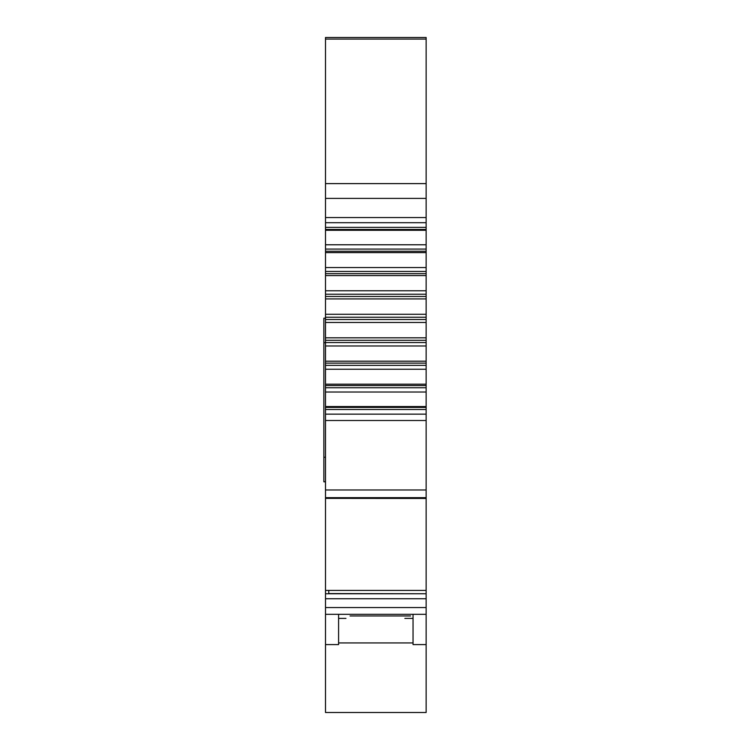 <?xml version="1.0" encoding="UTF-8"?>
<svg xmlns="http://www.w3.org/2000/svg" width="750" height="750" viewBox="0 0 750 750"><rect width="100%" height="100%" fill="white"/><g stroke="black" fill="none" stroke-linecap="round" stroke-linejoin="round"><path stroke-width="1.12" d="M323.859 372.994L323.859 373.575M426.141 392.025L325.5 392.025L325.5 406.556L325.5 384.178L426.141 384.178L426.141 498.45L325.5 498.366L325.5 406.556L426.141 406.556M325.5 318.178L323.859 318.178L325.5 318.178L323.859 318.178L323.859 481.809L325.5 481.809M325.5 598.734L426.141 598.734L426.141 712.5L325.5 712.5L325.5 590.419L328.772 590.419L328.772 593.456M413.044 644.587L426.141 644.587L413.044 644.587L413.044 614.316M338.588 644.587L325.5 644.587L338.588 644.587L338.588 614.316M403.753 614.316L331.228 614.316M426.141 614.316L325.5 614.316L426.141 614.316M426.141 322.462L325.5 322.462L325.5 314.278L426.141 314.278L426.141 384.178M325.5 384.178L325.5 337.828L426.141 337.828M325.5 337.828L325.5 322.462M325.5 314.278L325.5 290.784L426.141 290.784L426.141 314.278M325.5 290.784L325.5 244.772L426.141 244.772L426.141 275.569L325.5 275.569M426.141 275.569L426.141 290.784M325.5 244.772L325.5 37.5L426.141 37.5L426.141 244.772M325.5 222.694L426.141 222.694M426.141 267.544L325.5 267.544M325.5 37.5L426.141 37.5L325.5 37.5M325.5 298.922L426.141 298.922M325.5 590.419L325.5 498.366L426.141 498.45L426.141 593.756L328.772 593.569M325.5 230.269L426.141 230.269M325.5 252.609L426.141 252.609M325.5 345.975L426.141 345.975M325.5 361.191L426.141 361.191M325.5 369.234L426.141 369.234M325.5 414.15L426.141 414.15M325.5 593.756L426.141 593.756L426.141 598.734M350.044 615.966L410.587 615.966M366 615.966L365.325 615.966M338.588 618.403L345.956 618.403M413.044 618.403L404.859 618.403M413.044 642.947L338.588 642.947M325.5 342.722L323.859 342.722M323.859 457.266L325.5 457.266M426.141 489.975L325.5 489.975M325.5 497.663L426.141 497.663M426.141 420.497L325.5 420.497M426.141 607.556L325.5 607.556M426.141 217.556L325.5 217.556M325.5 271.434L426.141 271.434M325.5 294.225L426.141 294.225M426.141 198.403L325.5 198.403M325.5 273.656L426.141 273.656M325.5 296.484L426.141 296.484M325.5 39.075L426.141 39.075M426.141 183.609L325.5 183.609M426.141 590.419L328.772 590.419M325.5 227.363L426.141 227.363M325.5 229.462L426.141 229.462M325.5 249.075L426.141 249.075M325.5 251.25L426.141 251.25M325.5 317.25L426.141 317.25M325.5 319.519L426.141 319.519M325.5 340.294L426.141 340.294M325.5 342.544L426.141 342.544M325.5 363.131L426.141 363.131M325.5 365.363L426.141 365.363M325.5 385.566L426.141 385.566M325.5 387.741L426.141 387.741M325.5 407.391L426.141 407.391M325.5 409.5L426.141 409.5"/></g></svg>
